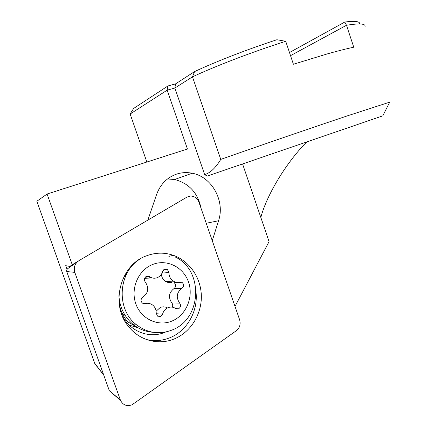 <?xml version="1.0" encoding="UTF-8"?>
<svg xmlns="http://www.w3.org/2000/svg" width="427" height="427" viewBox="0 0 427 427"><rect width="100%" height="100%" fill="white"/><g stroke="black" fill="none" stroke-linecap="round" stroke-linejoin="round"><path stroke-width="0.64" d="M120.339 399.928L120.531 400.43C123.131 405.239 127 406.675 132.151 404.737L236.361 330.685C239.755 327.861 240.839 324.205 239.616 319.722L198.929 202.152C197.285 198.139 194.461 196.1 190.458 196.036L187.042 197.06L79.038 260.593C74.853 263.486 73.439 267.414 74.8 272.367L120.339 399.928L109.333 390.716L66.724 271.545L66.655 270.104L67.407 268.866L77.693 261.548M120.531 400.43L109.333 390.716M146.429 339.508C154.905 341.499 163.125 340.735 171.099 337.229C187.458 330.087 197.861 311.139 196.089 292.906M129.162 325.086L138.012 327.771M175.62 338.339C160.274 345.486 140.905 341.306 129.504 327.669C109.467 305.812 119.816 264.751 146.621 255.778C155.572 252.464 164.459 252.298 173.282 255.293C189.353 260.908 200.765 277.422 201.33 295.393C201.918 313.354 191.515 331.149 175.62 338.339M146.504 276.328L149.818 276.904C152.236 278.361 154.75 278.601 157.36 277.619C160.056 276.445 161.828 274.374 162.666 271.412L164.646 269.101L167.277 269.288L168.991 272.554C168.932 276.322 170.389 279.189 173.367 281.147C175.364 282.3 177.456 282.583 179.639 281.991L181.945 282.29C184.144 284.345 184.117 286.378 181.865 288.385C176.602 292.516 175.871 297.427 179.66 303.111C181.139 305.417 180.76 307.317 178.523 308.812L175.598 308.491C173.181 306.917 170.613 306.666 167.902 307.728C165.222 308.956 163.456 311.086 162.602 314.107L160.605 316.514L157.526 316.135L156.191 313.114C156.287 309.676 155.054 306.954 152.492 304.937C150.267 303.378 147.838 302.951 145.207 303.661L142.421 303.149C140.488 300.982 140.648 298.969 142.906 297.112C148.42 292.874 149.215 287.867 145.297 282.082C143.771 279.712 144.177 277.796 146.504 276.328M166.984 307.696C164.811 306.629 162.575 306.549 160.29 307.467L156.117 311.182M144.593 278.303L149.978 278.073M181.945 282.29L174.099 282.621C176.25 284.633 176.223 286.618 174.013 288.577C168.846 292.612 168.115 297.406 171.83 302.957C172.866 304.243 172.999 305.641 172.23 307.157M172.487 320.837C186.471 314.806 193.741 296.728 188.499 281.98C183.461 267.158 166.941 258.799 152.743 264.436C138.471 269.843 130.278 288.438 135.818 303.8C141.145 319.247 158.588 327.087 172.487 320.837M139.618 259.29C118.338 272.362 115.936 308.556 135.786 324.242C147.294 333.231 159.639 335.056 172.834 329.719C202.323 317.971 203.412 269.672 175.07 256.926M121.957 312.879L125.325 315.692M118.898 295.655C119.72 307.2 124.268 316.626 132.546 323.933C138.561 328.939 145.345 331.72 152.903 332.275M161.401 274.283C161.7 277.47 163.125 279.877 165.681 281.51C167.64 282.637 169.69 282.909 171.83 282.332M382.784 115.845L207.234 176.079L204.661 174.643L174.862 88.037L167.16 90.161L187.442 149.018L47.082 194.039L36.845 201.24L94.634 363.142L96.849 366.345M382.741 115.925L389.739 102.149L348.315 115.546C311.598 127.833 254.535 147.459 220.754 159.394C215.726 167.795 210.362 172.876 204.661 174.643M167.523 178.956L174.606 179.5C189.065 183.316 197.882 192.919 201.053 208.296M206.23 223.257L218.549 220.748C225.275 201.128 211.947 176.773 192.177 173.229C186.839 172.156 181.598 172.465 176.458 174.157C166.957 177.568 160.333 184.352 156.586 194.515L147.859 220.108M167.928 85.96L167.16 90.161L130.139 114.004L133.646 108.437L167.928 85.96L175.572 83.873L194.568 71.587C215.955 61.573 247.329 49.377 276.867 39.743L285.716 41.291L293.408 64.247L327.787 53.759C338.136 50.85 346.793 48.667 353.748 47.21L346.505 25.273L290.531 55.654M285.716 41.291C252.768 51.768 216.35 65.726 192.476 76.839L220.754 159.394M365 26.837C366.099 23.64 359.934 23.117 346.505 25.273L344.792 22.044C355.067 20.72 360.025 21.355 359.662 23.949M289.479 52.526L344.792 22.044M150.325 277.924L149.327 276.936M103.697 374.959L94.634 363.142M75.595 263.037L69.809 266.443L65.705 265.674L67.007 269.325M69.809 266.443L72.232 264.692L47.082 194.039M306.308 142.383C286.629 162.255 266.688 194.861 260.833 217.476M242.637 164.117L269.063 241.607L235.01 306.421M72.232 264.692L77.96 261.324M218.549 220.748L212.262 240.679M130.139 114.004L146.851 162.036M194.568 71.587L192.476 76.839L174.862 88.037L175.572 83.873M127.796 271.871L122.891 278.852M122.165 315.462C130.086 331.838 149.92 339.097 165.516 332.057M118.952 296.519L120.024 307.189C121.567 313.066 124.209 317.992 127.951 321.969L136.485 326.847M66.724 271.545L74.8 272.367M145.522 276.942L149.482 276.68M162.073 273.072L168.991 272.554M156.207 313.749L162.602 314.107M171.83 302.957L179.66 303.111M174.013 288.577L181.865 288.385M143.291 303.613L145.207 303.661M168.868 256.392L173.282 255.293M145.639 276.84L149.354 276.595M163.829 269.581L167.277 269.288M145.26 277.203L149.818 276.904M132.546 323.933L135.786 324.242M165.681 281.51L173.367 281.147M192.177 173.229L174.606 179.5M103.809 375.274L94.751 363.457"/></g></svg>
